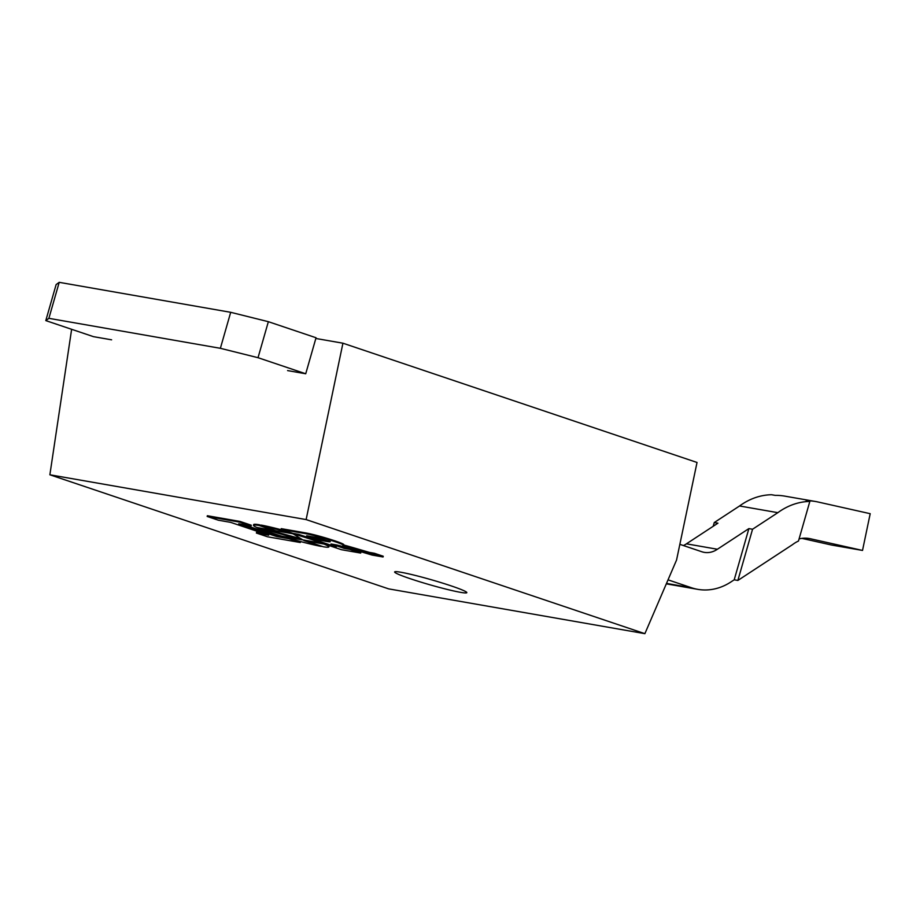 <?xml version="1.0" encoding="UTF-8"?>
<svg xmlns="http://www.w3.org/2000/svg" width="916" height="916" viewBox="0 0 916 916"><rect width="100%" height="100%" fill="white"/><g stroke="black" fill="none" stroke-linecap="round" stroke-linejoin="round"><path stroke-width="1.37" d="M111.615 339.825L93.489 336.664L45.8 320.6L48.88 318.333L220.378 348.309L258.026 357.698L305.726 373.762L287.59 370.591M48.88 318.333L59.208 282.334L56.128 284.59L45.8 320.6M59.208 282.334L230.695 312.31L220.378 348.309M258.026 357.698L268.354 321.688L230.695 312.31M305.726 373.762L316.043 337.752L268.354 321.688M666.505 583.412L691.637 587.797L668.039 579.851M691.637 587.797A61.006 50.918 99.9 0 0 697.752 589.343A61.006 50.918 99.9 0 0 731.575 581.523L734.208 579.805L748.887 528.601L717.388 549.245A23.45 19.568 -80.1 0 1 704.221 552.359A23.45 19.568 -80.1 0 1 701.965 551.798L679.855 544.344M752.551 529.242L777.844 512.674A71.345 59.551 -80.1 0 1 809.836 501.43L798.466 541.058A33.789 28.213 99.9 0 0 792.638 544.562L737.872 580.446L752.551 529.242L748.887 528.601M809.836 501.43L806.172 500.789A71.345 59.551 99.9 0 1 815.675 501.521A71.345 59.551 99.9 0 1 817.988 501.991L870.2 513.693L862.517 550.436L810.305 538.734A33.789 28.213 -80.1 0 0 809.206 538.516A33.789 28.213 -80.1 0 0 799.084 538.929M777.844 512.674L739.555 505.975A71.345 59.551 -80.1 0 1 771.547 494.732L775.211 495.373A71.345 59.551 99.9 0 1 784.714 496.117L815.675 501.521M737.872 580.446L734.208 579.805M683.416 545.547A23.45 19.568 -80.1 0 0 686.428 543.829L717.926 523.185L714.262 522.544L739.555 505.975M713.186 526.299L714.262 522.544M801.901 538.379L831.556 545.031L862.517 550.436M666.321 583.847A61.006 50.918 99.9 0 0 666.791 583.927L697.752 589.343M686.428 543.829L717.388 549.245M451.096 585.862A37.545 2.622 16 0 1 466.828 592.652A37.545 2.622 16 0 1 430.005 584.82A37.545 2.622 16 0 1 394.636 571.95A37.545 2.622 16 0 1 414.204 575.156A37.545 2.622 16 0 1 451.096 585.862M644.887 633.666L676.558 560.031L697.03 462.465L342.928 343.202L306.127 519.578L49.876 474.786L388.647 588.873L644.887 633.666L306.127 519.578M49.876 474.786L71.631 329.302M315.837 338.473L342.928 343.202M285.975 537.44L276.998 535.871L243.622 524.628M276.792 536.593L238.744 523.78L251.087 525.933L239.912 522.177L207.153 516.452L218.329 520.208L230.672 522.372L268.709 535.184L256.377 533.032L267.552 536.787L300.311 542.512L289.135 538.757L276.792 536.593L276.998 535.871M300.311 542.512L300.517 541.791L296.498 540.44M264.048 533.604L256.583 532.31L256.377 533.032M251.087 525.933L251.293 525.223L240.118 521.456L207.359 515.731L207.153 516.452M240.118 521.456L239.912 522.177M303.894 540.051L285.655 537.349A39.216 2.737 -164 0 0 321.241 546.405L303.769 540.509M302.143 539.478L300.849 539.249M261.22 525.395L259.262 524.742L259.056 525.463A39.216 2.737 -164 0 0 253.48 525.303A39.216 2.737 -164 0 0 281.796 536.192L300.769 539.501L300.872 538.745L264.77 528.864M300.872 538.745L300.666 539.467L256.915 527.49L273.953 530.479L259.056 525.463M259.262 524.742A39.216 2.737 -164 0 0 253.686 524.582L253.48 525.303M328.867 546.921L329.073 546.199A39.216 2.737 -164 0 0 324.127 543.314L323.921 544.035L305.807 540.875L323.291 546.76A39.216 2.737 -164 0 0 328.867 546.921A39.216 2.737 -164 0 0 323.921 544.035M324.127 543.314L321.86 542.925M286.055 531.051A39.216 2.737 -164 0 0 261.312 525.097L261.106 525.818L276.002 530.833L293.04 533.81L302.818 539.868L321.791 543.177L321.997 542.455A39.216 2.737 -164 0 0 296.166 533.936M321.791 543.177A39.216 2.737 -164 0 0 261.106 525.818M306.665 535.768L315.287 537.268A18.503 1.294 16 0 1 318.447 537.91L330.298 541.677A19.614 1.363 16 0 1 326.462 541.39L320.016 540.268L306.665 535.768M311.543 536.616L320.222 539.547L326.668 540.669L326.462 541.39M326.668 540.669A19.614 1.363 -164 0 0 329.05 541.035M320.222 539.547L320.016 540.268M360.698 553.069L360.904 552.348L349.878 548.638L349.672 549.36L344.176 548.398L331.042 543.978L336.252 544.883A14.702 1.03 16 0 1 340.855 546.016A30.629 2.141 16 0 1 350.084 548.57A144.247 10.065 16 0 1 372.056 555.062L383.06 556.985L369.091 553.092A137.308 9.572 -164 0 0 349.42 547.356A21.526 1.5 -164 0 0 342.836 545.558A20.644 1.443 -164 0 0 343.592 545.398A20.644 1.443 -164 0 0 338.886 543.051A20.289 1.42 -164 0 0 331.168 540.429A21.446 1.5 -164 0 0 313.295 535.333A25.728 1.798 -164 0 0 304.856 533.524L281.04 529.368L292.914 533.364L298.696 534.371L336.206 547.001L330.413 545.993L341.439 549.703L360.698 553.069L349.672 549.36M331.535 545.432L330.413 545.993M343.592 545.398L343.798 544.677A20.644 1.443 -164 0 0 339.092 542.329A20.289 1.42 -164 0 0 331.374 539.707A21.446 1.5 -164 0 0 313.501 534.612A25.728 1.798 -164 0 0 305.062 532.803L281.246 528.646L281.04 529.368M305.062 532.803L304.856 533.524M313.501 534.612L313.295 535.333M331.374 539.707L331.168 540.429M383.06 556.985L383.266 556.264L374.369 553.264L369.297 552.382A137.308 9.572 -164 0 0 349.626 546.634A21.526 1.5 -164 0 0 343.706 545.009M349.626 546.634L349.42 547.356M369.297 552.382L369.091 553.092M374.369 553.264L374.163 553.985M349.878 548.638L335.909 544.825M344.382 547.676L344.176 548.398M808.095 538.345L810.305 538.734M339.092 542.329L338.886 543.051"/></g></svg>
